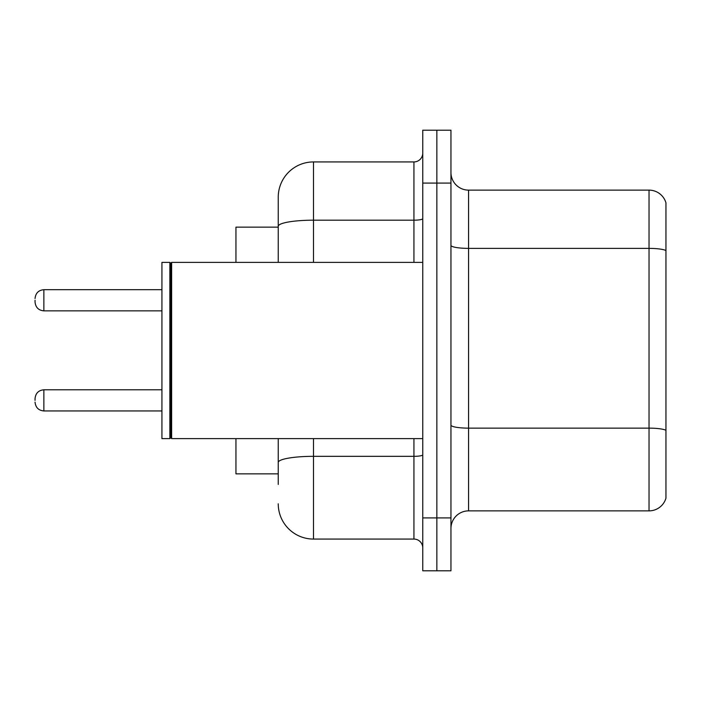 <?xml version="1.0" encoding="UTF-8"?>
<svg xmlns="http://www.w3.org/2000/svg" width="701" height="701" viewBox="0 0 701 701"><rect width="100%" height="100%" fill="white"/><g stroke="black" fill="none" stroke-linecap="round" stroke-linejoin="round"><path stroke-width="1.05" d="M278.244 260.255L278.244 216.565L278.244 227.142L235.948 227.142L235.948 262.384M278.244 473.858L235.948 473.858L235.948 438.616M450.953 528.493A17.621 17.621 0 0 1 468.575 510.871L649.03 510.871L649.03 190.129L468.575 190.129A17.621 17.621 0 0 1 450.953 172.507A17.621 17.621 0 0 0 468.575 190.129L468.575 510.871M436.854 517.916L436.854 570.789L450.953 570.789L450.953 517.916L436.854 517.916L436.854 570.789L422.756 570.789L422.756 517.916L436.854 517.916L436.854 183.084L436.854 517.916M422.756 517.916L422.756 130.211L436.854 130.211L436.854 183.084L436.854 130.211L450.953 130.211L450.953 517.916M665.95 202.817A17.621 17.621 0 0 0 649.03 190.129A17.621 17.621 0 0 1 665.95 202.817L665.95 498.183A17.621 17.621 0 0 1 649.03 510.871M278.244 484.435L278.244 438.616L278.244 484.435M313.496 438.616L313.496 539.069L413.94 539.069A8.815 8.815 0 0 1 422.756 547.875A8.815 8.815 0 0 0 413.94 539.069L413.94 438.616M278.244 262.384L278.244 197.183A35.243 35.243 0 0 1 313.496 161.931L413.94 161.931A8.815 8.815 0 0 0 422.756 153.125M278.244 197.183L278.244 216.565M313.496 539.069A35.243 35.243 0 0 1 278.244 503.817M171.631 438.616L170.746 437.731L170.746 263.269L171.631 262.384L171.631 438.616L422.756 438.616M169.861 438.616L161.931 438.616L161.931 262.384L169.861 262.384L169.861 438.616L170.746 437.731M35.05 400.376L35.05 398.615L35.05 400.376M35.05 300.273L35.05 302.035L35.05 300.273M665.95 250.59A17.621 3.058 180 0 0 649.03 248.382L468.575 248.382A17.621 3.058 0 0 1 450.953 245.324M665.95 430.335A17.621 3.058 180 0 0 649.03 428.136L468.575 428.136A17.621 3.058 -0 0 1 450.953 425.078M450.953 183.084L422.756 183.084M422.756 454.8A8.815 1.533 0 0 1 413.94 456.333L313.496 456.333A35.243 6.116 180 0 0 278.244 462.45M313.496 161.931L313.496 220.184L413.94 220.184L413.94 161.931M278.244 226.309A35.243 6.116 180 0 1 313.496 220.184L313.496 262.384M413.94 262.384L413.94 220.184A8.815 1.533 0 0 0 422.756 218.659M35.05 398.615C35.62 393.208 38.555 390.273 43.865 389.8L43.865 410.944L161.931 410.944M161.931 289.697L43.865 289.697L43.865 310.85C38.555 310.377 35.62 307.441 35.05 302.035M170.746 263.269L169.861 262.384M171.631 262.384L422.756 262.384M43.865 389.8L161.931 389.8M43.865 410.944C38.555 410.471 35.62 407.535 35.05 402.137M43.865 310.85L161.931 310.85M43.865 289.697C38.555 290.17 35.62 293.114 35.05 298.512"/></g></svg>

